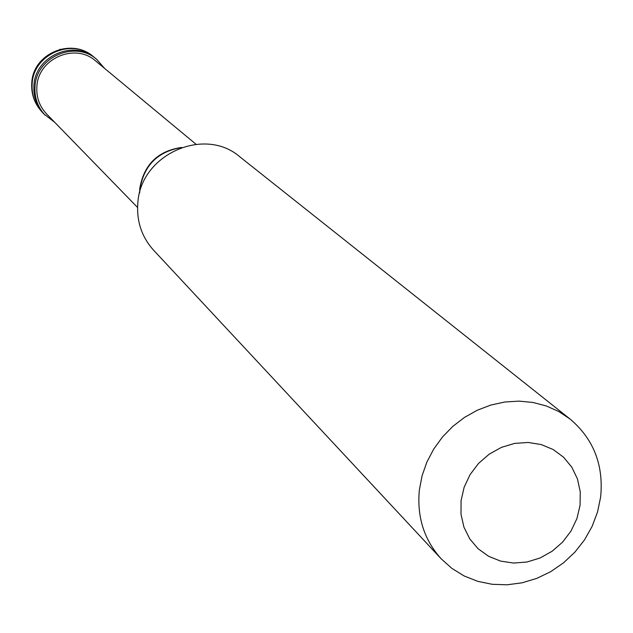 <?xml version="1.0" encoding="UTF-8"?>
<svg xmlns="http://www.w3.org/2000/svg" width="633" height="633" viewBox="0 0 633 633"><rect width="100%" height="100%" fill="white"/><g stroke="black" fill="none" stroke-linecap="round" stroke-linejoin="round"><path stroke-width="0.95" d="M42.308 112.27C34.562 103.939 31.049 94.095 31.777 82.741C33.019 53.425 71.743 37.197 93.565 56.788C72.202 37.537 33.525 54.24 32.18 83.437C31.428 94.594 34.807 104.2 42.308 112.27L44.104 114.122C36.572 106.028 33.193 96.382 33.945 85.186C35.298 55.878 74.116 39.111 95.551 58.434C74.116 39.111 35.298 55.878 33.945 85.186C33.193 96.382 36.572 106.028 44.104 114.122L54.723 122.319M93.565 56.788L96.754 59.423C75.28 40.061 36.366 56.875 35.013 86.246C34.253 97.466 37.64 107.135 45.188 115.246M195.993 144.237L95.63 60.958C75.24 42.474 38.186 58.434 36.896 86.373C36.168 97.071 39.412 106.281 46.628 113.995L137.567 207.474M181.655 147.426C157.934 150.923 143.984 164.525 139.806 188.238L139.616 192.93M570.127 419.086L239.86 156.834C204.309 125.904 140.415 154.594 137.836 203.019C136.459 221.241 141.713 236.971 153.597 250.201L441.106 558.733L451.899 568.41L464.258 576.022L477.852 581.363L492.292 584.314L507.191 584.789L522.154 582.795L536.776 578.38L550.678 571.686L563.473 562.879L574.843 552.205L584.473 539.941L592.108 526.419L597.544 511.986L600.638 497.04C603.763 465.01 593.596 439.025 570.127 419.086L558.836 411.569L546.366 405.982L533.01 402.469L519.084 401.124L504.928 401.987L490.884 405.041L477.29 410.224L464.48 417.408L452.769 426.42L442.435 437.039L433.747 449.019L426.895 462.05L422.061 475.834L419.355 490.013C416.83 516.845 424.078 539.751 441.106 558.733M461.061 500.703L460.998 514.233L463.942 527.17L469.741 538.857L478.081 548.716L488.549 556.257L500.6 561.115L513.632 563.061L527.004 562.001L540.044 557.997L552.111 551.256L562.61 542.117L571.029 531.024L576.948 518.522L580.073 505.237L580.247 491.809L577.454 478.92L571.813 467.201L563.607 457.248L553.226 449.565L541.199 444.548L528.112 442.451L514.637 443.409L501.447 447.365L489.222 454.138L478.58 463.372L470.074 474.608L464.131 487.268L461.061 500.703M96.754 59.423L104.564 68.372M60.254 49.232L59.795 49.374M181.157 147.6C157.728 151.627 143.992 165.387 139.948 188.879L139.751 192.416M139.727 192.511L139.94 188.587C144.189 165.158 157.957 151.493 181.244 147.568"/></g></svg>
